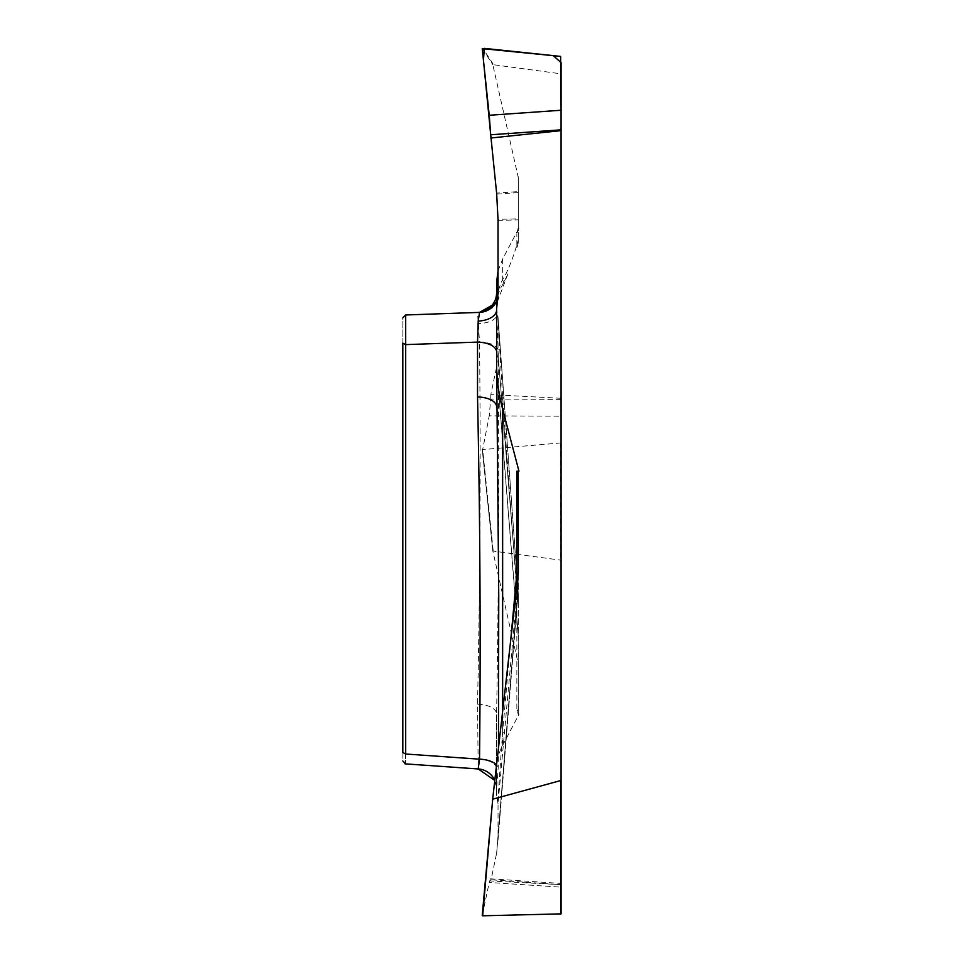 <?xml version="1.0" encoding="UTF-8"?>
<svg xmlns="http://www.w3.org/2000/svg" width="964" height="964" viewBox="0 0 964 964"><rect width="100%" height="100%" fill="white"/><g stroke="black" fill="none" stroke-linecap="round" stroke-linejoin="round"><path stroke-width="0.72" stroke-dasharray="4.82 3.62" d="M561.048 416.195L561.048 399.373L490.7 399.048L489.23 415.858L561.048 416.195L561.048 884.663L490.7 879.783L490.411 878.819L489.23 882.47L561.048 887.157L561.048 913.872M561.048 56.804L561.048 399.373M561.048 887.157L561.048 884.374M498.039 270.848L502.642 259.063L518.969 228.01L518.21 228.01L518.367 226.022L518.367 240.108L518.367 177.918L492.809 64.636L561.048 73.83M561.048 398.289L490.809 394.613L496.689 366.537L518.283 635.409L518.283 605.284L498.014 353.933L496.689 366.537M498.014 353.933L518.319 604.765L518.319 594.643L498.039 317.457L498.039 353.414M496.605 282.259L496.605 308.962L498.027 317.096L504.088 399.638A19.774 7.676 -4.3 0 1 504.1 399.927M518.367 177.918L518.367 226.022M498.46 748.197L498.219 767.308L496.605 788.697L496.605 714.059L496.605 768.633C496.605 760.765 498.617 753.029 502.642 745.425L518.969 714.384L518.21 714.384L518.367 595.836L518.367 664.28L492.809 551.01L561.048 560.205M561.048 884.663L490.809 880.976L496.689 852.899L518.283 585.606L496.689 852.899M498.014 840.307L518.319 588.98L518.319 578.846L498.039 803.831L498.039 839.789M498.039 803.831L496.605 795.336L496.605 788.588A19.774 19.726 0 0 0 494.809 780.37M496.605 768.633L496.605 795.336M518.367 664.28L518.367 712.396M518.969 228.01L516.849 233.65L518.21 228.01M480.53 312.36L405.651 314.975L402.844 317.891L402.844 752.547C402.844 762.644 402.844 762.644 402.844 752.547L405.651 754.005L405.651 314.975L402.844 317.891L402.844 343.16L405.651 344.618L479.542 342.039C480.759 462.78 480.084 583.497 477.529 704.178L478.216 768.971M497.737 802.012L502.642 731.604L510.739 639.939M518.969 471.203L516.849 471.203M498.219 767.308A19.774 9.893 1 0 0 496.568 764.886M497.725 295.996L499.015 297.454L498.219 296.587L496.605 309.962L496.605 406.832M496.605 309.287L496.605 292.695A19.774 19.774 0 0 1 477.529 312.457L479.542 342.039A19.774 9.881 179 0 1 498.219 349.691L496.605 315.047A19.774 8.592 180 0 1 478.204 323.615M497.737 295.948C499.364 290.574 500.991 286.911 502.642 284.934L507.98 273.74M517.596 245.567L516.849 247.652A19.774 19.172 -163.9 0 0 517.596 245.567A19.774 19.172 -163.9 0 0 517.632 245.434A19.774 19.172 -163.9 0 0 518.319 240.108C513.619 256.376 508.884 268.799 504.1 277.367C502.051 279.813 500.027 284.79 498.039 292.309M498.219 296.587A19.774 19.774 88 0 1 497.135 300.153M502.642 259.063L502.642 284.934A19.774 19.581 -150.7 0 0 504.1 277.367M477.529 704.178A19.774 9.893 180 0 1 496.605 714.059C498.665 591.016 499.195 469.552 498.219 349.691M496.605 308.962L496.605 315.047M497.737 315.638L502.642 397.048L516.849 592.547A19.774 5.555 -4.1 0 1 518.307 594.439A19.774 5.555 -4.1 0 1 518.319 594.643A19.774 17.123 180 0 1 518.367 595.836A19.774 8.604 180 0 0 516.849 592.547L516.849 708.745L518.21 714.384M518.969 714.384L516.849 708.745M518.367 475.18L518.367 571.399M482.229 915.571L489.23 882.47M490.7 879.783L490.809 880.976M405.651 754.005C405.519 767.079 405.519 767.079 405.651 754.005L477.529 759.029A19.774 9.893 180 0 1 496.605 768.911M502.642 711.372L502.642 731.604A19.774 11.905 -175 0 1 504.1 736.291M517.981 576.111A19.774 13.617 -174.6 0 1 518.319 578.846A19.774 17.123 180 0 0 518.367 577.653A19.774 11.122 -0 0 0 518.042 575.653M561.048 442.922L482.663 449.598L489.23 415.858M482.229 449.417L492.809 551.01L482.229 449.429M490.7 399.048L490.809 394.613M502.642 745.425L502.642 397.048A19.774 7.676 -4.3 0 1 504.088 399.638L518.307 594.439A19.774 19.774 0 0 1 518.367 595.836M489.23 115.27L489.29 115.945M498.039 220.395L518.319 219.852L518.367 240.108A19.774 19.726 -0 0 1 516.849 247.652L516.849 233.65M518.21 176.532L518.21 191.559L496.617 193.125M482.229 48.634L492.809 64.636M496.689 194.162L518.283 192.583L518.283 218.828L498.014 219.358M560.687 56.406L560.687 73.336M493.17 64.082L482.663 48.2M518.367 219.852L518.319 219.852A19.774 19.726 -91.5 0 0 518.283 218.828A19.774 11.845 0 0 1 518.367 219.852M518.283 192.583A19.774 11.845 0 0 1 518.367 193.619A19.774 16.436 180 0 0 518.21 191.559A19.774 19.726 -94.2 0 1 518.283 192.583M518.21 574.158L518.21 586.112L496.617 853.417M518.367 587.775A19.774 17.123 -0 0 1 518.319 588.98A19.774 9.893 -175.4 0 1 518.295 589.378A19.774 9.893 -175.4 0 1 518.283 589.486A19.774 19.642 -0 0 0 518.367 587.775A19.774 19.774 0 0 1 518.295 589.378L498.027 840.186M518.283 585.606A19.774 19.642 -0 0 0 518.367 583.895A19.774 17.738 180 0 1 518.21 586.112A19.774 9.953 -175.4 0 0 518.283 585.606M518.21 662.907L518.21 635.927L496.617 367.043M560.687 443.127L560.687 559.71M493.17 550.456L482.663 449.598M518.367 605.958A19.774 17.123 -0 0 0 518.319 604.765A19.774 9.833 -4.6 0 1 518.283 605.284A19.774 7.784 180 0 1 518.367 605.958M518.283 635.409A19.774 7.784 180 0 1 518.367 636.083A19.774 1.301 0 0 0 518.21 635.927A19.774 9.773 -4.6 0 0 518.283 635.409M507.956 273.812L499.039 297.466M499.003 297.454L497.665 301.13L492.026 308.155L480.518 312.36M497.147 300.093L496.605 309.962M517.632 245.422A19.774 19.774 0 0 0 518.367 240.108M490.327 878.819L561.048 883.434M494.797 780.43L496.605 788.697"/><path stroke-width="1.45" d="M561.048 110.245L560.687 56.406L482.229 48.634L489.23 115.27L561.048 110.245L561.048 129.851L490.7 134.767L483.434 60.069L484.326 48.369L553.276 55.623L561.048 62.636L561.048 129.851L490.7 134.767L496.617 193.125A19.822 19.774 -4.2 0 1 496.689 194.162L498.014 219.358A19.822 19.774 -1.5 0 1 498.039 220.395L498.039 292.309L496.605 309.287L496.605 362.693C496.605 378.43 498.617 393.902 502.642 409.11L502.642 711.372M502.642 409.11L518.969 471.203L518.21 471.203L518.367 571.399A22.052 19.774 -90 0 1 518.21 574.158L492.809 797.951L482.663 915.8L561.048 913.872L561.048 129.851M493.17 799.06L560.687 780.551L561.048 779.551M561.048 130.634L490.809 138.009M497.725 295.996L496.605 292.695L496.605 282.259L498.039 270.848M497.135 300.153A19.774 19.774 88 0 1 479.542 312.396L405.651 314.975L402.844 317.891L405.651 314.975L405.651 754.005C405.519 767.079 405.519 767.079 405.651 754.005L479.542 759.174C480.759 638.469 480.084 517.728 477.529 396.951L477.529 342.099L478.204 321.072L479.542 312.396L495.46 303.347L497.147 300.093M405.651 754.005L402.844 752.547C402.844 762.644 402.844 762.644 402.844 752.547L402.844 343.16L405.651 344.618L477.529 342.099A19.774 9.893 0 0 1 496.605 351.993M498.46 748.197L498.75 595.354L496.605 362.693M510.739 639.939L516.849 573.399A19.774 13.617 -174.6 0 1 517.981 576.111M496.605 406.832A19.774 9.893 -0 0 0 477.529 396.951M496.568 764.886A19.774 9.893 1 0 0 479.542 759.174L478.204 768.911A19.774 19.726 0 0 1 494.809 780.37M496.605 292.695A19.774 19.774 0 0 1 477.529 312.457M496.605 315.047L496.605 309.962A19.774 11.134 0 0 1 478.204 321.072M518.042 575.653A19.774 11.122 -0 0 0 516.849 573.399L516.849 471.203L518.21 471.203M482.663 915.8L492.809 797.951M489.29 115.945L490.7 134.767M560.687 914.065L560.687 780.551M478.108 768.959L404.964 763.85M405.555 763.898L402.844 760.982M478.216 768.971L494.797 780.43M482.229 915.583L492.809 797.987"/></g></svg>
